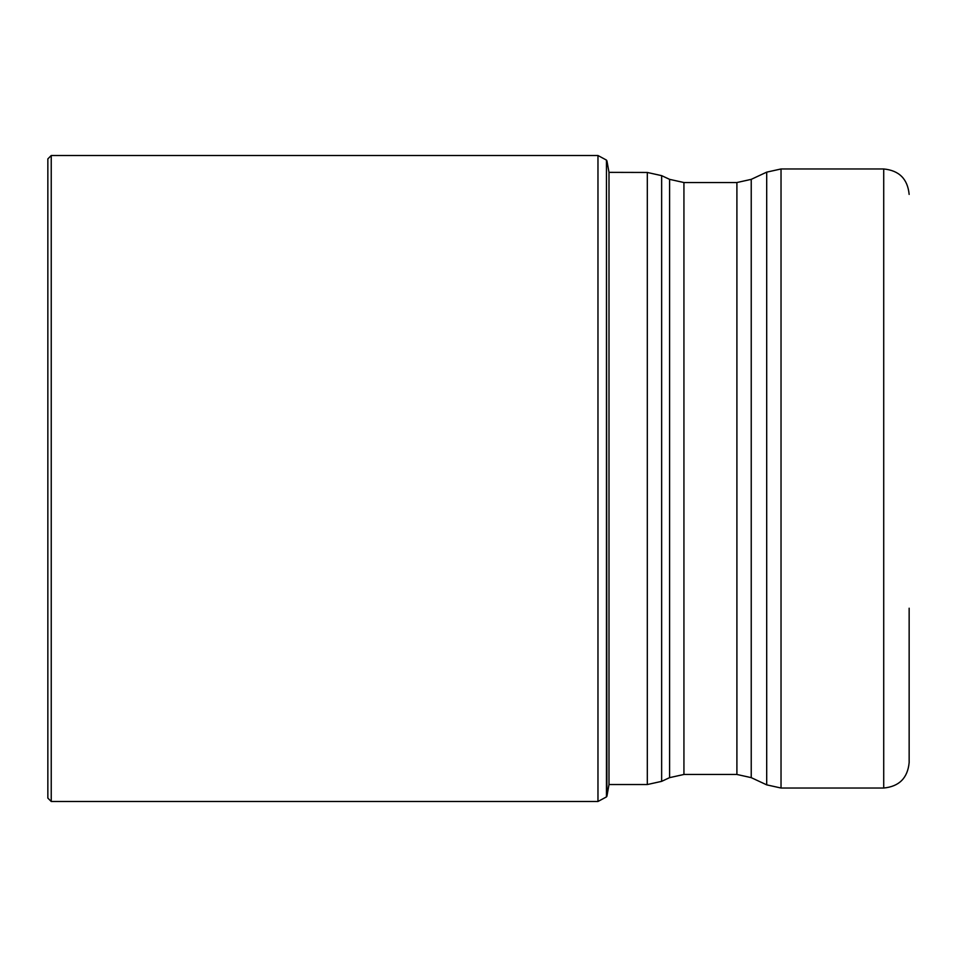 <?xml version="1.0" encoding="UTF-8"?>
<svg xmlns="http://www.w3.org/2000/svg" width="957" height="957" viewBox="0 0 957 957"><rect width="100%" height="100%" fill="white"/><g stroke="black" fill="none" stroke-linecap="round" stroke-linejoin="round"><path stroke-width="1.44" d="M606.917 160.8L608.999 172.368L608.999 784.632L606.917 796.2L606.463 160.094L606.463 796.906L597.969 801.488L597.969 155.513L51.235 155.513L51.235 801.488L47.85 798.102L47.85 158.898L47.85 798.102M766.701 172.14L751.233 179.354L751.233 777.646L766.701 784.86L766.701 172.14L781.032 168.97L883.718 168.97L883.718 788.03C899.161 786.522 907.643 778.053 909.15 762.597L909.15 608.209M608.999 784.537L647.315 784.537L647.315 172.463L608.999 172.368M661.646 478.249L661.646 781.355L669.601 777.646L669.601 179.354L661.646 175.645L661.646 478.249M751.233 777.646L736.902 774.464L736.902 182.536L683.932 182.536L683.932 774.464L669.601 777.646M781.032 168.97L781.032 788.03L766.701 784.86M606.917 796.2L606.463 796.906M51.235 155.513L47.85 158.898M597.969 801.488L51.235 801.488M597.969 155.513L606.463 160.094M647.315 172.463L661.646 175.645M647.315 784.537L661.646 781.355M736.902 774.464L683.932 774.464M883.718 788.03L781.032 788.03M751.233 179.354L736.902 182.536M683.932 182.536L669.601 179.354M883.718 168.97C899.161 170.478 907.643 178.947 909.15 194.403"/></g></svg>

